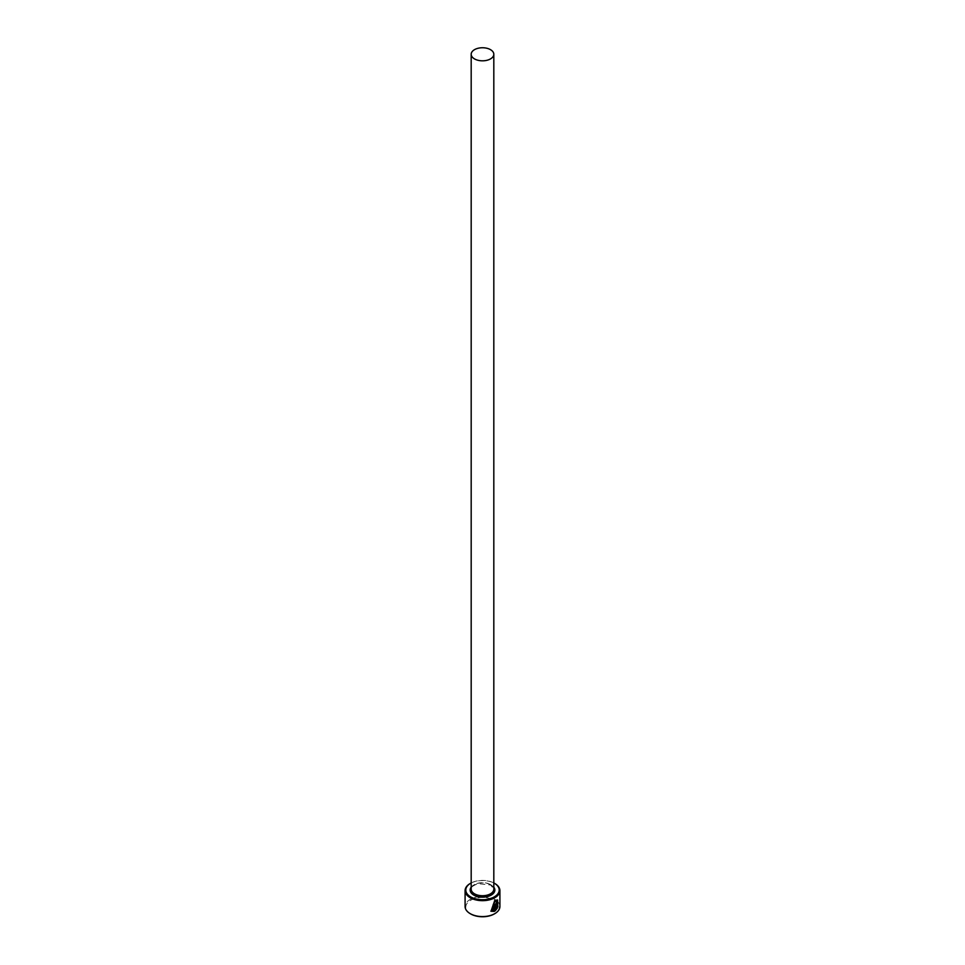 <?xml version="1.0" encoding="UTF-8"?>
<svg xmlns="http://www.w3.org/2000/svg" width="965" height="965" viewBox="0 0 965 965"><rect width="100%" height="100%" fill="white"/><g stroke="black" fill="none" stroke-linecap="round" stroke-linejoin="round"><path stroke-width="0.72" stroke-dasharray="4.83 3.62" d="M496.842 901.033L497.325 906.605M497.578 899.959L494.49 900.381L491.004 911.262M496.203 903.505L496.842 903.879M496.203 902.444L497.313 903.083L496.203 902.444L494.936 904.917L495.19 910.9M470.679 913.927A16.707 9.65 180 0 1 470.679 900.285A16.707 9.65 180 0 1 494.321 900.285A16.707 9.65 180 0 1 494.562 913.783M499.906 906.533A17.406 10.048 0 0 0 494.804 899.428A17.406 10.048 0 0 0 475.842 897.245A17.406 10.048 0 0 0 465.094 906.533M470.438 883.361A17.406 10.048 180 0 1 494.804 883.506M493.815 882.951A16.707 9.65 0 0 0 471.185 882.951M497.084 907.969L495.805 908.837M497.072 906.461L497.807 906.883M494.008 903.843A17.406 10.048 180 0 1 493.006 904.338L493.26 904.47M493.006 904.338L493.26 910.574M493.006 910.429L491.571 910.079M490.497 884.567A11.315 6.538 180 0 1 493.815 889.187L490.715 885.05L477.88 883.65C472.211 886.075 469.979 887.921 471.185 889.187A11.315 6.538 180 0 1 478.17 883.156A11.315 6.538 180 0 1 490.497 884.567M471.185 887.173A12.364 7.141 180 0 1 491.245 885.001A12.364 7.141 180 0 1 493.815 887.173"/><path stroke-width="1.45" d="M491.824 910.224L494.49 901.443L497.084 901.177L494.731 901.587L491.812 910.224L493.26 910.574L493.26 904.47A17.406 10.048 0 0 0 494.261 903.988L494.261 911.43L491.004 911.25L494.731 900.526L497.578 899.959L497.807 906.883L497.084 901.177M490.871 911.177L494.261 911.43M496.046 908.982L497.325 908.113L495.19 910.9L495.19 905.061L496.456 902.589L497.554 903.216A17.406 10.048 180 0 1 496.842 903.879L496.046 904.482L496.046 908.982L495.805 904.338L496.589 903.735M471.185 882.951A16.707 9.65 0 0 0 470.679 883.228A16.707 9.65 0 0 0 470.679 896.871A16.707 9.65 0 0 0 494.321 896.871A16.707 9.65 0 0 0 494.321 883.228L494.804 883.506A17.406 10.048 180 0 1 499.906 890.611A17.406 10.048 180 0 1 489.159 899.899A17.406 10.048 180 0 1 470.196 897.715A17.406 10.048 180 0 1 465.094 890.611A17.406 10.048 180 0 1 470.196 883.506A17.406 10.048 180 0 1 470.438 883.361M494.562 913.783A16.707 9.65 180 0 1 494.321 913.927A16.707 9.65 180 0 1 470.679 913.927L470.196 913.638A17.406 10.048 0 0 0 494.804 913.638A17.406 10.048 0 0 0 499.906 906.533L499.906 890.611M474.503 58.901A11.315 6.538 0 0 0 486.83 60.325A11.315 6.538 0 0 0 493.815 54.281A11.315 6.538 0 0 0 490.497 49.661A11.315 6.538 0 0 0 478.17 48.25A11.315 6.538 0 0 0 471.185 54.281A11.315 6.538 0 0 0 474.503 58.901M496.456 902.589L497.313 903.083A17.406 10.048 0 0 1 496.746 903.602L496.48 903.445M465.094 890.611L465.094 906.533A17.406 10.048 0 0 0 470.196 913.638L470.679 913.927M494.804 883.506L494.321 883.228A16.707 9.65 0 0 0 493.815 882.951M494.936 910.755L497.084 907.969L496.553 907.667M497.554 906.738L497.626 900.043M494.008 911.286L494.008 904.109M493.815 54.281L493.815 889.187A11.315 6.538 180 0 1 486.83 895.231A11.315 6.538 180 0 1 474.503 893.807A11.315 6.538 180 0 1 471.185 889.187L471.185 54.281M493.815 887.173A12.364 7.141 180 0 1 489.472 895.93A12.364 7.141 180 0 1 473.755 895.086A12.364 7.141 180 0 1 471.185 887.173"/></g></svg>
